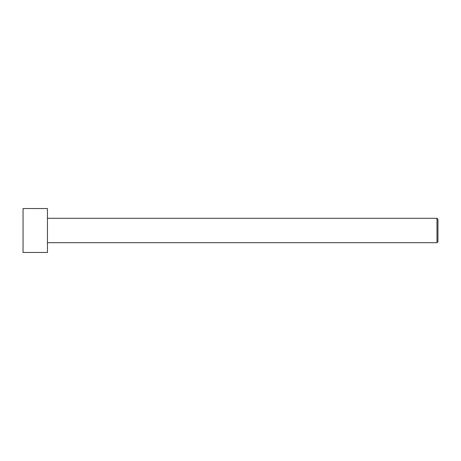 <?xml version="1.0" encoding="UTF-8"?>
<svg xmlns="http://www.w3.org/2000/svg" width="461" height="461" viewBox="0 0 461 461"><rect width="100%" height="100%" fill="white"/><g stroke="black" fill="none" stroke-linecap="round" stroke-linejoin="round"><path stroke-width="0.69" d="M23.05 252.467L23.05 208.533L47.454 208.533L47.454 252.467L23.05 252.467M47.454 242.705L436.976 242.705L436.976 218.295L437.95 219.275L437.95 241.725L436.976 242.705M47.454 218.295L436.976 218.295"/></g></svg>

